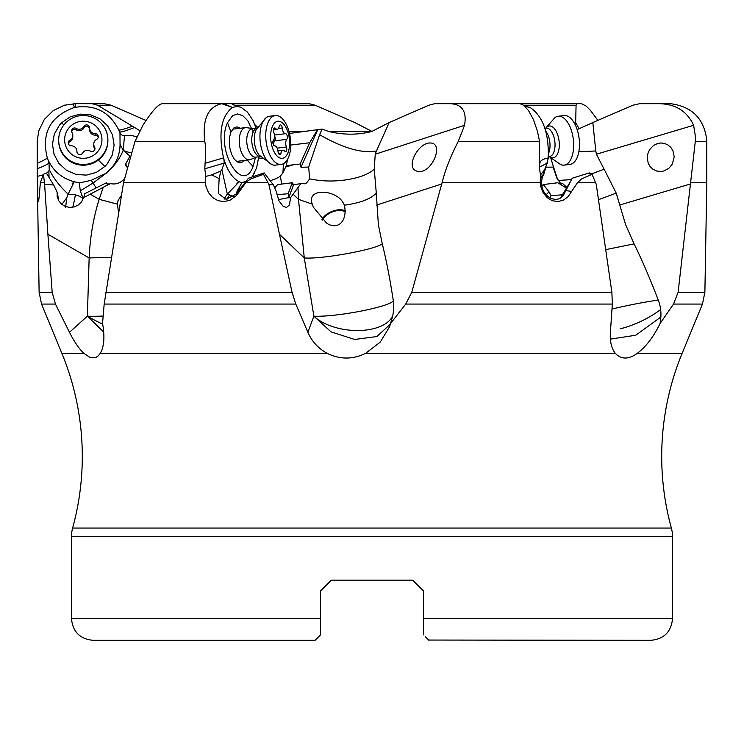<?xml version="1.0" encoding="UTF-8"?>
<svg xmlns="http://www.w3.org/2000/svg" width="744" height="744" viewBox="0 0 744 744"><rect width="100%" height="100%" fill="white"/><g stroke="black" fill="none" stroke-linecap="round" stroke-linejoin="round"><path stroke-width="1.12" d="M579.13 128.824L575.67 122.546L574.731 123.82M597.99 120.472L590.494 110.447L586.179 106.094L581.473 103.676L434.812 103.676L428.804 105.23L389.168 122.546L371.823 131.465C357.957 135.064 343.57 135.064 328.671 131.465L322.124 129.075L319.613 134.692C343.096 148.223 362.04 153.645 376.464 150.958L389.168 122.546M575.67 122.546L576.079 105.23L576.879 103.676M224.046 103.676L309.188 103.676L315.196 105.23L354.832 122.546L371.944 131.4M254.885 124.713L257.861 127.494M232.481 103.676L235.281 105.815M256.364 128.21L257.154 127.847M146.01 120.472L111.116 105.23L104.309 103.676L92.024 103.676L97.613 105.23L139.863 130.684M43.45 174.273L44.612 184.289L53.67 184.996L46.249 172.906L43.45 174.273L40.334 182.745L39.209 196.695L38.716 200.229L38.242 201.596L37.851 200.675L37.2 141.537L38.707 130.981L44.287 119.505L53.261 110.596L64.421 105.211L75.693 103.676C75.302 107.322 74.874 108.578 74.4 107.443C94.711 104.188 109.498 111.702 118.761 129.986L119.598 131.967A21.427 21.306 0 0 0 119.97 132.785A11.383 5.543 -93.8 0 0 124.518 135.65L130.498 135.287L136.915 136.766M119.598 131.967C121.216 132.255 126.21 130.767 134.58 127.494M289.5 133.427L322.124 129.075M290.746 145.052L309.644 142.764L300.139 164.033L300.976 167.242L317.669 129.884M300.976 167.242L308.667 167.075L319.613 134.692M376.464 150.958L375.236 154.222L464.544 125.299C466.99 111.163 461.987 103.965 449.534 103.676M274.676 187.814L277.689 184.559L292.243 182.754L293.666 184.782L300.92 183.563L304.77 183.787L306.593 182.922L309.671 178.867C323.138 181.629 334.112 181.341 344.249 180.104C358.124 178.235 368.122 174.608 374.251 169.223L375.236 154.222M309.671 178.867L308.667 167.075M578.813 151.832L595.786 150.958L592.829 122.546L577.158 129.596M592.829 122.546L632.884 105.23L639.691 103.676L658.998 103.676C675.533 103.965 687.075 111.163 693.622 125.299L695.603 137.64L695.277 141.537L678.119 292.262L673.534 304.064L660.142 323.389L660.849 317.037L635.776 335.228L610.387 339.125M255.592 126.592L256.522 126.201M118.761 129.986C120.212 130.293 124.76 129.028 132.413 126.201M75.06 103.676L92.024 103.676M73.228 103.723L74.4 107.443C50.248 116.241 41.208 133.055 47.281 157.895L47.774 159.16C52.824 170.581 61.371 178.03 73.414 181.508L79.329 182.95L91.28 180.299L106.197 173.213L92.795 183.219L80.287 190.855L79.329 182.95M129.921 156.045L123.188 150.325C120.5 156.984 116.631 162.862 111.591 167.949L106.197 173.213M111.591 167.949C117.217 161.039 120.044 153.162 120.054 144.308L119.97 132.785M104.867 166.489L96.367 172.366L86.397 175.119L76.065 174.431L66.551 170.376L58.925 163.42L54.042 154.352L52.452 144.178L54.331 134.06L59.483 125.132L61.706 122.713L70.206 116.845L80.185 114.111L90.517 114.818L100.031 118.882L107.648 125.848L112.521 134.934L114.102 145.108L112.195 155.236L107.034 164.164L104.876 166.498L98.301 160.081M47.774 159.16L49.002 163.066L49.244 169.641C53.568 178.253 59.864 186.418 68.123 194.138L74.251 181.778M83.207 198.825L80.287 190.855M68.123 194.138L67.909 194.658A13.522 9.03 -171.4 0 1 75.339 194.872A13.522 9.03 -171.4 0 1 83.096 198.722M96.199 187.925L91.28 180.299M124.518 135.65L123.188 150.325A13.522 3.646 -174.8 0 0 130.981 152.697M129.772 156.519L125.634 164.033L125.671 165.642L126.871 167.028M125.634 164.033L127.057 166.2M239.336 191.338L245.771 182.745L268.026 182.745L268.863 184.289L273.457 184.996L264.139 172.906L263.488 174.273L250.607 178.978L247.919 180.866L245.753 182.745L236.527 195.421L229.998 200.229L224 201.596L218.02 200.675L212.682 197.606L208.525 192.696L205.986 186.465L205.4 182.745L205.837 176.421L204.795 168.786L205.102 163.28C205.921 154.306 205.828 147.061 204.814 141.537C202.219 119.44 207.874 106.829 221.768 103.723L231.542 103.676L235.746 106.16M309.644 142.764L317.483 129.689M270.202 180.745L275.726 178.848L280.2 176.365A13.522 7.961 -106.3 0 1 281.176 184.131M280.2 176.365L282.943 172.785L286.31 165.642L293.257 164.805L285.612 167.028M300.139 164.033L293.257 164.805M252.495 176.123L256.587 167.949L258.754 156.798M262.251 158.37L258.642 157.951M282.943 172.785L283.418 163.727M254.364 173.213L252.672 176.049M256.159 128.238L253.062 120.621L247.454 112.13L241.047 107.303L237.224 106.42L232.481 107.443C221.21 116.241 218.215 133.055 223.516 157.895L223.879 159.16C227.441 170.581 232.388 178.03 238.731 181.508L241.819 182.95L245.743 181.136M247.185 160.109L253.081 166.498L255.471 157.44M253.183 131.948L247.798 120.742L242.823 115.72L237.559 113.953L232.612 115.645L227.515 122.704L230.947 131.995L229.617 136.887L229.273 142.671L229.97 148.698L231.617 154.287L234.035 158.807L237.076 161.839L240.033 162.797L242.944 161.801L244.311 160.462M253.09 166.489C242.219 195.542 215.035 149.107 227.525 122.713M223.879 159.16L224.242 163.066L221.889 169.641L227.329 194.138L239.177 181.778M235.904 194.742L237.234 190.855L241.819 182.95M227.329 194.138L226.883 194.658A13.522 3.209 -139.2 0 1 229.729 194.872A13.522 3.209 -139.2 0 1 233.467 196.862M292.243 182.754A16.768 6.129 -19.9 0 0 292.234 182.782L288.17 193.728L288.691 197.597L278.423 199.662M276.926 194.705L288.17 193.728M300.92 183.563L290.569 197.709L288.728 197.858L293.257 185.628A16.768 6.129 160.1 0 1 293.666 184.782M71.471 536.647A32.448 32.448 0 0 1 72.633 528.054A270.435 270.435 0 0 0 61.873 353.335L83.812 353.335L90.136 357.529L95.706 357.548L98.078 356.032L100.273 353.335L327.127 353.335C318.2 348.369 311.783 341.347 307.877 332.289L295.796 304.064L292.039 292.262L279.456 234.267L304.277 257.954L298.483 199.318L312.266 204.163C307.709 191.282 323.817 190.083 333.517 194.63C338.78 196.825 342.38 200.35 344.333 205.195C359.891 203.112 370.54 199.094 376.297 193.152L378.38 224.707L382.277 243.883C385.634 257.331 388.787 272.927 391.716 290.681L393.213 300.055A37.116 29.09 107.4 0 1 393.576 309.541A37.116 29.09 107.4 0 1 392.423 317.037L389.596 326.681L380.249 342.128L365.574 353.335L615.316 353.335C621.194 359.603 628.522 359.603 637.31 353.335L682.127 353.335A270.435 270.435 0 0 0 671.367 528.054A32.448 32.448 0 0 1 672.529 536.647L71.471 536.647L71.471 618.683C72.754 631.823 79.971 639.04 93.112 640.324L315.075 640.324L93.112 640.324M343.988 204.34L344.333 205.195C347.885 220.401 338.148 230.966 326.542 223.088L313.382 207.195L312.266 204.163M374.251 169.223L376.297 193.152M321.91 219.434A14.601 8.417 156.5 0 1 340.092 209.762A14.601 8.417 156.5 0 1 345.383 210.905M390.488 324.031L376.855 336.548L354.59 339.469L331.015 331.843L313.884 316.172L304.277 257.954C321.454 259.368 374.437 249.817 382.277 243.883M464.544 125.299L458.211 141.537C450.613 156.166 445.228 169.902 442.066 182.745L411.785 292.262L405.722 304.064L390.684 323.389M430.385 142.978C444.252 143.285 432.329 172.143 419.486 171.492C403.164 171.073 417.477 142.309 430.385 142.978L429.725 143.034M420.183 171.427L419.486 171.492M614.786 352.656L615.316 353.335C611.438 348.369 609.792 341.347 610.387 332.289L612.349 304.064L611.866 292.262L596.251 184.289L592.038 174.273L581.52 178.978L577.418 182.745L595.619 182.745M577.418 182.745L568.1 196.695L563.282 200.229L557.758 201.596L552.16 200.675L547.1 197.606L543.129 192.696L540.721 186.465L540.2 182.745L540.628 176.421L539.595 168.786L539.614 141.537L537.363 130.981L533.401 119.505L528.538 110.596L523.599 105.211L519.954 103.676M442.066 182.745L540.2 182.745M540.339 175.426L540.6 174.877L542.069 178.579C538.377 196.788 558.493 205.911 564.119 193.858L572.22 178.235L588.932 173.027L589.89 172.906L592.038 174.273M564.082 193.933L565.803 190.603L571.68 191.413M539.67 167.075L547.24 163.066L548.235 157.895C548.998 133.046 542.953 116.222 530.081 107.443L524.436 106.141M524.901 106.308L530.072 107.443L525.031 106.429M548.179 158.5L543.92 174.068L542.376 177.044M542.683 175.705L544.645 169.641L540.6 174.877M547.24 163.066L544.645 169.641M546.561 167.195L553.545 167.075L550.83 158.24M595.786 150.958L596.418 154.222L604.147 169.223L591.424 173.919M571.504 179.611L558.195 180.476M560.929 183.898L557.433 178.867L553.545 167.075M706.772 140.207L706.8 141.537L706.772 140.207C704.168 118.77 692.171 106.606 670.772 103.723L658.998 103.676M604.147 169.223L616.209 193.152L625.639 224.707L634.074 243.883C641.905 259.721 649.968 278.442 658.263 300.055A37.116 33.592 -116 0 1 660.644 309.541A37.116 33.592 -116 0 1 660.849 317.037M660.719 142.978L664.448 143.397L667.982 144.968L670.809 147.405L672.892 150.623L674.241 156.779L672.306 164.173L668.772 168.386L663.806 170.99L660.719 171.492L656.72 171.027L652.925 169.223L650.098 166.526L648.266 163.345L647.196 157.83L647.578 154.473L649.466 149.814L653.437 145.508L657.724 143.443L660.719 142.978M690.562 182.745L706.8 182.745L706.8 141.537L695.277 141.537M673.534 304.064L702.448 304.064L704.884 292.262L706.8 182.745M706.8 171.976L706.8 163.28M660.142 323.389C653.753 336.613 646.136 346.602 637.31 353.335M37.2 163.28C42.892 160.797 46.249 159.002 47.281 157.895M47.756 159.225L47.504 158.5M37.2 168.786C43.682 166.228 47.616 164.322 49.002 163.066M49.048 177.425L48.853 170.962L46.556 173.389M37.2 176.421L43.087 174.877M48.853 170.962L49.244 169.641M61.864 204.414L66.783 197.811L67.909 194.658M66.783 197.811L65.612 207.399M58.404 200.164L58.274 197.755M53.67 184.996L57.13 192.129L57.167 196.565L58.711 200.74L61.585 204.182L65.444 206.497L69.88 207.437L74.381 206.888L78.455 204.907L81.635 201.726L83.551 197.709L103.221 187.321L99.175 199.318C93.437 217.434 90.089 236.973 89.15 257.954L87.374 316.172A43.273 8.807 -178.3 0 0 103.146 316.033M57.13 192.129L58.33 198.053M40.334 182.745L44.407 182.745M61.873 353.335L41.552 304.064L55.437 304.064L52.173 292.262L47.895 234.267L89.15 257.954L111.312 257.312M44.612 184.289L47.895 234.267M55.437 304.064L69.49 332.289C73.991 341.347 78.762 348.369 83.812 353.335M100.273 353.335C104.16 346.602 104.913 336.613 102.542 323.389L104.179 304.064L295.796 304.064M223.144 103.676L162.527 103.676C158.453 103.965 151.916 111.163 142.922 125.299L134.943 141.537L123.513 182.745L104.179 304.064M123.513 182.745L205.4 182.745M268.863 184.289L279.456 234.267M268.026 182.745L263.488 174.273M264.139 172.906L248.403 178.235L238.926 190.603L239.27 191.413M205.837 176.421L211.687 174.877L219.127 178.579L218.448 193.58L226.055 199.29L236.666 193.858L238.926 190.603M223.516 157.895L205.102 163.28M223.823 159.225L223.684 158.5M204.795 168.786L224.242 163.066M223.646 103.676L232.472 107.443L221.768 103.723M90.219 194.184L99.175 199.318L117.413 204.163L118.575 212.728M117.413 204.163L118.073 200.462L121.412 195.458M124.239 178.867C120.426 183.21 115.766 184.772 110.27 183.563L103.221 187.321M345.374 212.031A13.522 7.793 -23.5 0 0 339.692 210.478A13.522 7.793 -23.5 0 0 322.543 220.038M423.522 597.051L423.522 590.996L412.697 580.181L331.303 580.181L320.478 590.996L331.303 580.181L320.478 590.996L320.478 597.051M428.656 640.045L650.888 640.324C664.029 639.04 671.246 631.833 672.529 618.683L423.522 618.683L423.522 590.996L412.697 580.181L331.303 580.181L320.478 590.996L320.478 634.911L320.478 618.683L71.471 618.683M320.478 634.911L315.177 640.221M428.925 640.324L425.298 636.697M423.522 618.683L423.522 634.911M423.522 590.996L412.697 580.181L423.522 590.996M672.529 618.683L672.529 536.647M327.127 353.335C340.036 359.603 352.861 359.603 365.574 353.335M290.569 197.709L289.453 204.907L286.617 207.381L283.297 206.497L278.898 200.74L276.517 192.129L273.457 184.996M297.972 187.321L298.483 199.318L293.099 194.184M219.127 178.579L220.903 170.962L211.687 174.877M221.889 169.641L220.903 170.962M224.009 198.983L226.883 194.658M224.307 199.057L224.809 197.811M307.877 332.289L313.884 316.172A43.273 5.524 170.6 0 0 361.231 311.057A43.273 5.524 170.6 0 0 393.297 300.623M103.742 332.066L87.374 316.172L69.49 332.289M612.014 309.048A43.273 3.283 168.9 0 1 658.263 300.055M634.074 243.883L605.793 249.612M616.209 193.152L598.585 199.662M559.944 184.084L562.659 183.563L567.049 187.572M549.983 197.858L551.09 195.691L549.016 191.85L543.325 184.559L557.805 182.754A16.768 7.673 10.2 0 0 557.851 182.782L566.649 188.251M551.09 195.691L562.613 194.761M541.809 185.758L543.325 184.559M560.353 198.155L570.648 181.248M542.069 178.579L544.05 170.962M548.235 157.895C542.776 159.002 540.005 160.797 539.902 163.28M107.582 185.005L106.383 182.782A16.768 1.544 -28.5 0 0 106.429 182.754L109.573 184.782M106.383 182.782L84.704 193.728L83.765 197.597M81.18 194.407A13.522 2.883 -121.4 0 1 83.486 197.913M240.414 128.238L236.852 126.852L233.951 127.838L230.947 131.995M287.603 159.225L286.31 165.642M107.889 139.993L107.889 140.7A24.608 24.478 180 0 1 65.705 157.84A24.608 24.478 180 0 1 58.674 140.7L58.674 139.993A24.608 24.478 180 0 1 100.849 122.862A24.608 24.478 180 0 1 92.582 162.657A24.608 24.478 180 0 1 58.674 139.993M96.608 126.768A18.665 18.563 180 0 1 96.348 153.022A18.665 18.563 180 0 1 69.955 152.762A18.665 18.563 180 0 1 70.215 126.517A18.665 18.563 180 0 1 96.608 126.768M82.603 153.087A5.506 5.478 180 0 1 90.331 151.106A3.032 3.013 -0 0 0 94.544 147.005A5.506 5.478 180 0 1 96.683 139.361A3.032 3.013 -0 0 0 95.213 133.688A5.506 5.478 180 0 1 89.624 128.024A3.032 3.013 -0 0 0 83.951 126.452A5.506 5.478 180 0 1 76.223 128.433A3.032 3.013 -0 0 0 72.019 132.534A5.506 5.478 180 0 1 69.88 140.179A3.032 3.013 -0 0 0 71.35 145.852A5.506 5.478 180 0 1 76.93 151.516A3.032 3.013 -0 0 0 82.603 153.087M93.763 144.197L93.763 145.666A5.506 5.478 -0 0 0 94.544 148.475A3.032 3.013 180 0 1 94.879 149.293M68.364 143.573A3.032 3.013 180 0 1 69.88 141.648A5.506 5.478 -0 0 0 72.8 136.812L72.8 135.343M71.684 131.725A3.032 3.013 180 0 1 76.223 129.902A5.506 5.478 -0 0 0 83.951 127.922A3.032 3.013 180 0 1 89.624 129.214M89.624 128.219L89.624 129.689A5.506 5.478 -0 0 0 95.213 135.157A3.032 3.013 180 0 1 98.199 137.435M256.262 157.105L250.579 159.532A16.229 8.072 -96.9 0 1 249.454 159.839A16.229 8.072 -96.9 0 1 242.739 155.022A16.229 8.072 -96.9 0 1 239.401 137.928A16.229 8.072 -96.9 0 1 245.548 127.615A16.229 8.072 -96.9 0 1 246.71 127.643L252.802 128.647M260.447 156.593L255.75 157.161A14.331 7.124 -96.9 0 1 249.817 152.92A14.331 7.124 -96.9 0 1 246.869 137.817A14.331 7.124 -96.9 0 1 252.3 128.703L256.987 128.135M281.213 164.424L275.41 165.131A24.608 12.239 -96.9 0 1 271.886 164.564A24.608 12.239 -96.9 0 1 265.217 157.84A24.608 12.239 -96.9 0 1 266.194 117.654A24.608 12.239 -96.9 0 1 269.477 116.269L275.28 115.562A24.608 12.239 -96.9 0 1 285.473 122.862A24.608 12.239 -96.9 0 1 290.532 148.791A24.608 12.239 -96.9 0 1 281.213 164.424A24.608 12.239 -96.9 0 1 271.021 157.133A24.608 12.239 -96.9 0 1 265.961 131.204A24.608 12.239 -96.9 0 1 275.28 115.562M285.594 126.768A18.665 9.281 -96.9 0 1 287.854 153.022A18.665 9.281 -96.9 0 1 274.629 152.762A18.665 9.281 -96.9 0 1 272.369 126.517A18.665 9.281 -96.9 0 1 285.594 126.768M280.99 153.087A5.506 2.734 -96.9 0 1 282.971 150.288A5.506 2.734 -96.9 0 1 284.673 151.106A3.032 1.507 83.1 0 0 285.603 151.562A3.032 1.507 83.1 0 0 286.403 147.005A5.506 2.734 -96.9 0 1 286.775 139.361A3.032 1.507 83.1 0 0 287.221 135.947A3.032 1.507 83.1 0 0 285.519 133.688A5.506 2.734 -96.9 0 1 283.362 132.051A5.506 2.734 -96.9 0 1 282.218 128.024A3.032 1.507 83.1 0 0 280.33 124.908A3.032 1.507 83.1 0 0 279.233 126.452A5.506 2.734 -96.9 0 1 277.252 129.251A5.506 2.734 -96.9 0 1 275.55 128.433A3.032 1.507 83.1 0 0 274.62 127.977A3.032 1.507 83.1 0 0 273.82 132.534A5.506 2.734 -96.9 0 1 273.448 140.179A3.032 1.507 83.1 0 0 273.513 144.95A3.032 1.507 83.1 0 0 274.694 145.852A5.506 2.734 -96.9 0 1 278.005 151.516A3.032 1.507 83.1 0 0 278.637 153.729A3.032 1.507 83.1 0 0 279.893 154.631A3.032 1.507 83.1 0 0 280.99 153.087L278.47 153.394M274.508 135.91A3.032 1.507 -96.9 0 1 274.657 140.83A5.506 2.734 83.1 0 0 273.606 145.099M548.505 153.524A14.331 7.124 -96.9 0 0 548.765 152.92A14.331 7.124 -96.9 0 0 545.798 131.27M560.809 164.647A24.608 12.239 -96.9 0 0 564.129 165.131A24.608 12.239 -96.9 0 0 571.504 157.84A24.608 12.239 -96.9 0 0 571.429 130.544A24.608 12.239 -96.9 0 0 558.195 116.269A24.608 12.239 -96.9 0 0 554.912 117.654L545.705 128.135M564.129 165.131L569.932 164.424A24.608 12.239 -96.9 0 0 577.316 157.133A24.608 12.239 -96.9 0 0 577.242 129.847A24.608 12.239 -96.9 0 0 563.999 115.562L558.195 116.269M371.823 131.465L328.671 131.465M306.286 131.465L289.007 131.465M576.079 105.23L523.627 105.23M315.196 105.23L235.123 105.23M111.116 105.23L97.613 105.23M72.531 184.465L73.414 181.508M123.188 150.325L120.054 144.308M236.313 184.465L238.731 181.508M240.433 188.148L237.234 190.855M293.257 185.628L292.234 182.782M376.631 205.065L441.741 183.973M411.785 292.262L611.866 292.262M405.722 304.064L612.349 304.064M588.932 173.027A21.585 10.407 -96.9 0 0 590.615 174.635M539.614 141.537L458.211 141.537M596.418 154.222L693.622 125.299M619.575 205.065L690.432 183.973M678.119 292.262L704.884 292.262M37.2 141.537L37.2 170.237M72.819 207.251A13.522 1.014 102.5 0 0 75.339 194.872M41.552 304.064L39.116 292.262L52.173 292.262M105.667 292.262L292.039 292.262M263.181 173.027A21.585 11.058 -97 0 1 261.702 174.635M204.814 141.537L134.943 141.537M72.633 528.054L671.367 528.054M227.032 199.28A13.522 10.89 111.4 0 1 229.729 194.872M313.884 316.172A43.273 22.766 -173.3 0 0 373.07 328.792A43.273 22.766 -173.3 0 0 392.72 315.726M102.691 324.189A43.273 7.645 30.9 0 1 87.374 316.172M660.644 309.541A43.273 15.122 -25.7 0 1 620.273 328.792M546.105 194.872L549.016 191.85M125.671 164.805L126.852 166.982M61.696 122.704L63.826 125.001M94.544 147.005L94.544 148.475M69.88 141.648L69.88 140.179M76.223 129.902L76.223 128.433M83.951 127.922L83.951 126.452M95.213 135.157L95.213 133.688M260.428 156.584A14.331 7.124 -96.9 0 1 254.829 152.306A14.331 7.124 83.1 0 1 251.853 137.519A14.331 7.124 83.1 0 1 256.978 128.154M271.886 164.564L259.135 155.115A16.043 7.979 -96.9 0 1 257.722 153.087A16.043 7.979 83.1 0 1 256.066 129.893L266.194 117.654M286.403 147.005L277.177 148.13M273.82 128.638L275.55 128.433M278.433 128.48L282.218 128.024M274.434 135.036L285.519 133.688M274.657 140.83L286.775 139.361M549.556 156.547L549.481 156.556A14.331 7.124 -96.9 0 0 553.787 152.306A14.331 7.124 83.1 0 0 553.741 136.412A14.331 7.124 83.1 0 0 546.031 128.098L544.878 128.238M549.323 156.575A16.043 7.979 -96.9 0 0 557.898 153.087A16.043 7.979 83.1 0 0 556.596 132.125A16.043 7.979 83.1 0 0 545.873 128.117M553.099 167.075L557.433 179.732M682.127 353.335L702.448 304.064M39.116 292.262L37.2 171.92M389.782 326.179L389.596 326.663M235.606 106.104L237.224 106.42M76.939 151.795L76.939 151.32M249.454 159.839L236.471 161.411M245.548 127.615L232.565 129.196M277.94 150.893L282.971 150.288M273.494 129.707L277.252 129.251M549.481 156.556L548.337 156.696M560.613 164.564L549.165 156.593"/></g></svg>
